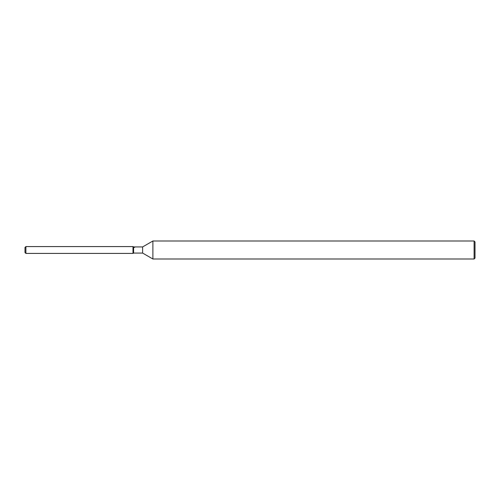 <?xml version="1.0" encoding="UTF-8"?>
<svg xmlns="http://www.w3.org/2000/svg" width="500" height="500" viewBox="0 0 500 500"><rect width="100%" height="100%" fill="white"/><g stroke="black" fill="none" stroke-linecap="round" stroke-linejoin="round"><path stroke-width="0.75" d="M133.594 246.925L133.594 253.075L133 253.419L25.9 253.419L25 252.519L25 247.481L25.9 246.581L133 246.581L133.594 246.925L142.631 246.925L152.887 241L474.1 241L475 241.9L475 258.1L474.1 259L152.887 259L142.631 253.075L133.594 253.075L133 253.419L133 246.581L134.556 247.481M142.631 253.075L142.631 246.925M152.887 259L152.887 241M474.1 259L474.1 241M133 253.419L133 246.581M25.9 253.419L25.9 246.581M25 252.519L25 247.481"/></g></svg>
